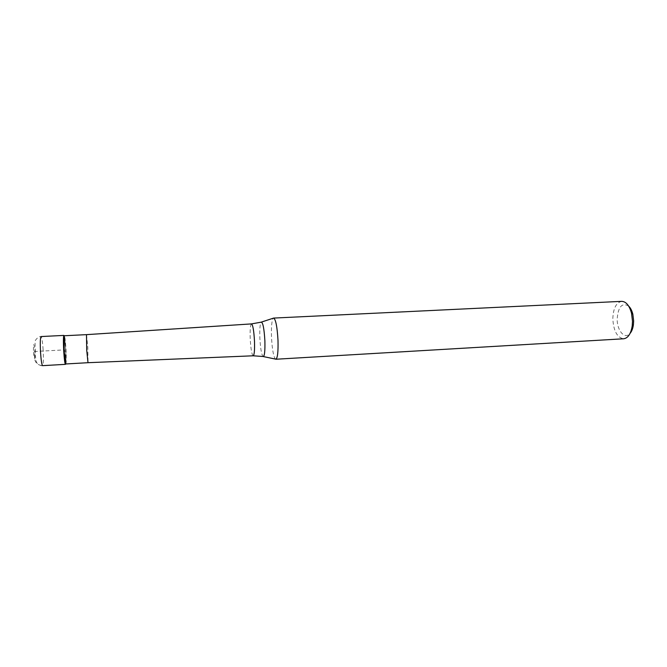 <?xml version="1.0" encoding="UTF-8"?>
<svg xmlns="http://www.w3.org/2000/svg" width="667" height="667" viewBox="0 0 667 667"><rect width="100%" height="100%" fill="white"/><g stroke="black" fill="none" stroke-linecap="round" stroke-linejoin="round"><path stroke-width="0.5" stroke-dasharray="3.33 2.5" d="M63.899 335.409C64.499 336.118 65.066 340.487 65.591 348.507C66.083 357.912 66.033 363.19 65.441 364.349M65.8 363.965C66.375 362.84 66.425 357.687 65.941 348.524C65.433 340.695 64.882 336.443 64.299 335.751M65.674 363.857L65.591 348.507L64.174 335.876M86.502 334.642L87.811 347.365L88.002 362.698M275.846 359.238L275.421 359.079C273.437 356.395 272.128 349.024 271.494 336.96C271.186 326.713 271.769 320.485 273.237 318.276M621.686 301.351C616.166 302.593 613.206 308.437 612.823 318.893C613.59 331.049 617.208 337.677 623.687 338.778M628.614 306.036C622.028 302.376 618.217 306.678 617.175 318.934C616.967 330.682 624.887 339.878 630.082 333.375M65.499 363.448L64.682 349.875L34.184 351.509L34.642 358.754C35.384 363.123 38.086 365.391 42.755 365.558L65.549 364.257M43.113 349.7C42.546 341.637 41.863 337.252 41.054 336.552C38.394 336.201 34.484 340.52 35.034 342.071L35.259 350.625C35.718 357.979 35.318 358.529 36.385 361.839C35.851 362.489 40.587 366.508 42.613 365.649C43.43 364.474 43.605 359.154 43.113 349.7M33.483 352.226C34.542 361.055 35.009 360.58 34.884 350.8C33.834 341.946 33.367 342.421 33.483 352.226M251.484 323.904C250.358 324.829 249.933 329.698 250.2 338.511C250.775 348.816 251.767 354.577 253.185 355.794M263.423 356.587L262.973 356.495C261.439 354.269 260.397 348.057 259.855 337.877C259.588 329.231 260.013 323.995 261.139 322.169L261.581 322.028"/><path stroke-width="1" d="M64.174 335.876L63.648 335.985L63.749 351.292C63.257 341.779 63.307 336.485 63.899 335.409L41.054 336.552C40.237 337.635 40.07 342.971 40.554 352.535C41.129 360.655 41.813 365.032 42.613 365.649L65.441 364.349C64.849 363.723 64.282 359.371 63.749 351.292L65.141 363.807L65.674 363.857M64.299 335.751L64.157 351.234L65.8 363.965L88.002 362.698L86.693 350.025L86.502 334.642L64.299 335.751M261.581 322.028L273.645 318.076C275.771 319.426 277.222 326.88 278.006 340.428C278.281 351.951 277.564 358.212 275.846 359.238L623.687 338.778C628.039 338.119 630.874 333.842 632.208 325.946L632.499 321.302L631.524 313.198C629.365 305.486 626.08 301.542 621.686 301.351L273.645 318.076M630.082 333.375C631.766 331.366 632.875 328.506 633.4 324.796L633.65 320.944L632.841 314.215C631.916 310.58 630.507 307.854 628.614 306.036M65.549 364.257L65.499 363.448L65.141 363.807M254.494 341.237C253.894 330.699 252.893 324.921 251.484 323.904L261.139 322.169C262.881 322.119 264.124 328.339 264.882 340.812C265.141 351.501 264.507 356.728 262.973 356.495L253.185 355.794C254.319 355.061 254.752 350.208 254.494 341.237M86.502 334.642L251.484 323.904M88.002 362.698L253.185 355.794M263.423 356.587L275.421 359.079M632.841 314.215L631.524 313.198M633.4 324.796L632.208 325.946"/></g></svg>
